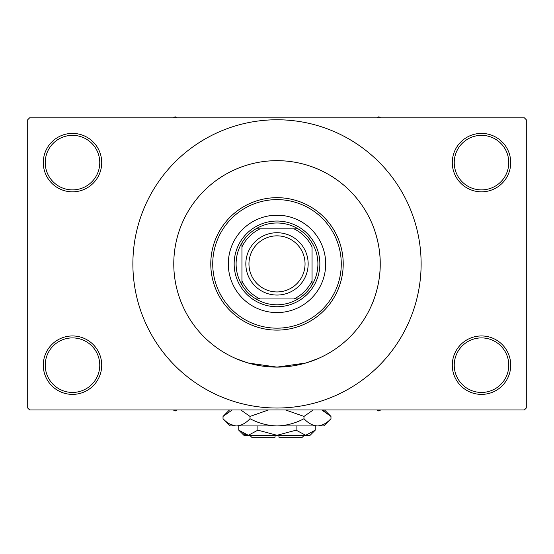 <?xml version="1.0" encoding="UTF-8"?>
<svg xmlns="http://www.w3.org/2000/svg" width="554" height="554" viewBox="0 0 554 554"><rect width="100%" height="100%" fill="white"/><g stroke="black" fill="none" stroke-linecap="round" stroke-linejoin="round"><path stroke-width="0.83" d="M452.286 365.169A29.217 29.217 0 0 1 481.502 335.953A29.217 29.217 0 0 1 510.719 365.169A29.217 29.217 0 0 1 481.502 394.386A29.217 29.217 0 0 1 452.286 365.169M508.773 365.169A27.264 27.264 0 0 0 481.502 337.905A27.264 27.264 0 0 0 454.238 365.169A27.264 27.264 0 0 0 481.502 392.44A27.264 27.264 0 0 0 508.773 365.169M43.281 365.169A29.217 29.217 0 0 1 72.498 335.953A29.217 29.217 0 0 1 101.714 365.169A29.217 29.217 0 0 1 72.498 394.386A29.217 29.217 0 0 1 43.281 365.169M99.762 365.169A27.264 27.264 0 0 0 72.498 337.905A27.264 27.264 0 0 0 45.227 365.169A27.264 27.264 0 0 0 72.498 392.44A27.264 27.264 0 0 0 99.762 365.169M43.281 162.613A29.217 29.217 0 0 1 72.498 133.396A29.217 29.217 0 0 1 101.714 162.613A29.217 29.217 0 0 1 72.498 191.829A29.217 29.217 0 0 1 43.281 162.613M99.762 162.613A27.264 27.264 0 0 0 72.498 135.349A27.264 27.264 0 0 0 45.227 162.613A27.264 27.264 0 0 0 72.498 189.883A27.264 27.264 0 0 0 99.762 162.613M452.286 162.613A29.217 29.217 0 0 1 481.502 133.396A29.217 29.217 0 0 1 510.719 162.613A29.217 29.217 0 0 1 481.502 191.829A29.217 29.217 0 0 1 452.286 162.613M508.773 162.613A27.264 27.264 0 0 0 481.502 135.349A27.264 27.264 0 0 0 454.238 162.613A27.264 27.264 0 0 0 481.502 189.883A27.264 27.264 0 0 0 508.773 162.613M317.823 358.701L305.87 363.002L276.993 367.115L248.116 362.995L236.475 358.833M371.935 304.416C370.384 307.761 380.515 287.748 380.224 263.891A103.224 103.224 0 0 0 277 160.667A103.224 103.224 0 0 0 173.776 263.891A103.224 103.224 0 0 0 277 367.115A103.224 103.224 0 0 0 380.224 263.891C380.515 240.055 370.384 220.014 371.935 223.366L371.81 223.068M132.877 263.891A144.123 144.123 0 0 0 277 408.021A144.123 144.123 0 0 0 421.123 263.891A144.123 144.123 0 0 0 277 119.768A144.123 144.123 0 0 0 132.877 263.891M524.354 409.967L29.646 409.967L27.7 408.021L27.7 119.768L29.646 117.815L524.354 117.815L526.3 119.768L526.3 408.021L524.354 409.967M228.31 263.891A48.69 48.69 0 0 0 277 312.581A48.69 48.69 0 0 0 325.69 263.891A48.69 48.69 0 0 0 277 215.201A48.69 48.69 0 0 0 228.31 263.891M341.271 263.891A64.271 64.271 0 0 0 277 199.62A64.271 64.271 0 0 0 212.729 263.891A64.271 64.271 0 0 0 277 328.162A64.271 64.271 0 0 0 341.271 263.891M210.783 263.891A66.217 66.217 0 0 1 277 197.674A66.217 66.217 0 0 1 343.217 263.891A66.217 66.217 0 0 1 277 330.115A66.217 66.217 0 0 1 210.783 263.891M380.224 263.891A103.224 103.224 0 0 0 277 160.667A103.224 103.224 0 0 0 173.776 263.891A103.224 103.224 0 0 0 277 367.115A103.224 103.224 0 0 0 380.224 263.891M377.039 409.967L378.86 411.02L380.681 409.967M312.054 242.825A40.899 40.899 0 0 0 298.066 228.837L293.98 228.837L298.066 228.837A40.899 40.899 0 0 0 255.934 228.837L260.02 228.837L255.934 228.837A40.899 40.899 0 0 0 241.946 284.957L241.946 280.871L241.946 284.957A40.899 40.899 0 0 0 298.066 298.952L293.98 298.952L298.066 298.952A40.899 40.899 0 0 0 312.054 284.957L312.054 246.911A38.953 38.953 0 0 0 293.98 228.837L260.02 228.837A38.953 38.953 0 0 0 241.946 246.911L241.946 280.871A38.953 38.953 0 0 0 260.02 298.952L293.98 298.952A38.953 38.953 0 0 0 312.054 280.871M277 306.743A42.845 42.845 0 0 1 234.155 263.891A42.845 42.845 0 0 1 277 221.046A42.845 42.845 0 0 1 319.852 263.891A42.845 42.845 0 0 1 277 306.743M312.061 242.825A40.899 40.899 0 0 1 312.061 284.957L312.061 280.871M255.934 298.952L260.02 298.952L255.934 298.952M241.946 242.825L241.946 246.911L241.946 242.825M248.954 263.891A28.046 28.046 0 0 0 277 291.937A28.046 28.046 0 0 0 305.046 263.891A28.046 28.046 0 0 0 277 235.845A28.046 28.046 0 0 0 248.954 263.891M308.163 263.891A31.163 31.163 0 0 1 277 295.053A31.163 31.163 0 0 1 245.838 263.891A31.163 31.163 0 0 1 277 232.728A31.163 31.163 0 0 1 308.163 263.891M173.319 409.967L175.14 411.02L176.961 409.967M380.681 117.815L378.86 116.769L377.039 117.815M176.961 117.815L175.14 116.769L173.319 117.815M304.271 435.285L302.318 437.231L278.946 437.231L278.946 435.285M238.767 430.167L243.892 435.285L310.108 435.285L315.233 430.167L305.676 435.285L296.113 430.167L277 435.285L257.887 430.167L248.324 435.285L238.767 430.167L238.767 425.936M257.887 430.167L257.887 425.936M243.435 433.872L247.008 435.181L243.441 433.872M315.233 430.167L315.233 425.936M296.113 430.167L296.113 425.936M324.415 411.2L321.763 409.967L330.973 416.421L330.973 418.706L323.744 425.936L230.256 425.936L223.027 418.706L223.027 416.421L232.237 409.967M330.973 418.706C326.777 423.228 322.276 425.638 317.484 425.936C312.74 425.659 308.246 423.249 303.987 418.706C295.517 423.242 286.522 425.652 277 425.936C267.457 425.645 258.462 423.235 250.013 418.706C245.81 423.228 241.315 425.638 236.516 425.936C231.78 425.659 227.278 423.249 223.027 418.706M250.013 418.706L250.013 416.421L268.434 409.967M240.796 409.967L250.013 416.421M229.585 423.921L234.654 425.791M317.484 425.936L319.346 425.791L317.484 425.936M303.987 418.706L303.987 416.421L313.197 409.967M285.566 409.967L303.987 416.421M275.054 435.285L275.054 437.231L251.682 437.231L249.736 435.285M324.519 409.967L330.973 416.421M229.481 409.967L223.027 416.421"/></g></svg>
